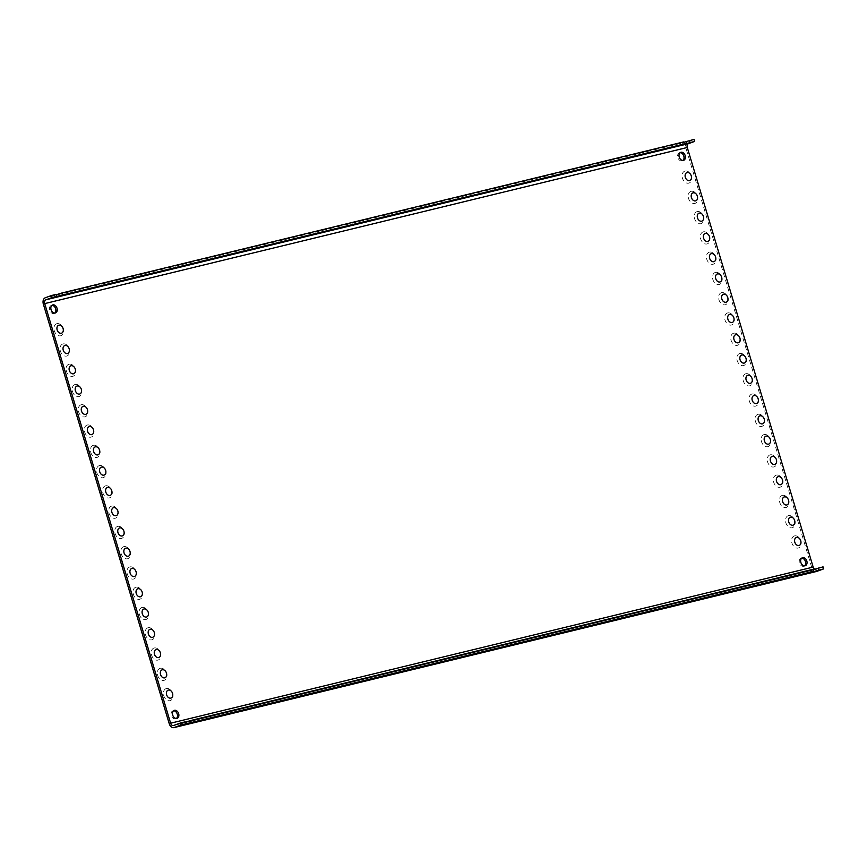 <?xml version="1.0" encoding="UTF-8"?>
<svg xmlns="http://www.w3.org/2000/svg" width="867" height="867" viewBox="0 0 867 867"><rect width="100%" height="100%" fill="white"/><g stroke="black" fill="none" stroke-linecap="round" stroke-linejoin="round"><path stroke-width="0.65" stroke-dasharray="4.33 3.25" d="M694.034 139.392L687.824 141.657A5.3 3.663 -103.7 0 0 685.884 147.986L811.772 567.592A5.3 3.663 76.3 0 0 816.205 571.537M814.763 569.24A3.175 2.2 -103.7 0 0 815.977 569.424A3.175 2.2 -103.7 0 0 816.14 569.37L823.043 566.855M794.562 535.904A6.34 4.573 -110 0 1 800.837 540.889A6.34 4.573 -110 0 1 798.204 548.031A6.34 4.573 70 0 1 791.929 543.056A6.34 4.573 70 0 1 794.562 535.904M788.482 515.637A6.34 4.573 -110 0 1 794.757 520.612A6.34 4.573 -110 0 1 792.124 527.765A6.34 4.573 70 0 1 785.849 522.779A6.34 4.573 70 0 1 788.482 515.637M782.402 495.371A6.34 4.573 -110 0 1 788.667 500.346A6.34 4.573 -110 0 1 786.033 507.488A6.34 4.573 70 0 1 779.769 502.513A6.34 4.573 70 0 1 782.402 495.371M776.323 475.094A6.34 4.573 -110 0 1 782.587 480.08A6.34 4.573 -110 0 1 779.953 487.221A6.34 4.573 70 0 1 773.689 482.236A6.34 4.573 70 0 1 776.323 475.094M770.232 454.828A6.34 4.573 -110 0 1 776.507 459.803A6.34 4.573 -110 0 1 773.873 466.945A6.34 4.573 70 0 1 767.598 461.97A6.34 4.573 70 0 1 770.232 454.828M764.152 434.551A6.34 4.573 -110 0 1 770.427 439.536A6.34 4.573 -110 0 1 767.794 446.678A6.34 4.573 70 0 1 761.519 441.693A6.34 4.573 70 0 1 764.152 434.551M758.072 414.285A6.34 4.573 -110 0 1 764.347 419.26A6.34 4.573 -110 0 1 761.714 426.401A6.34 4.573 70 0 1 755.439 421.427A6.34 4.573 70 0 1 758.072 414.285M751.992 394.008A6.34 4.573 -110 0 1 758.267 398.993A6.34 4.573 -110 0 1 755.634 406.135A6.34 4.573 70 0 1 749.359 401.15A6.34 4.573 70 0 1 751.992 394.008M745.913 373.742A6.34 4.573 -110 0 1 752.177 378.716A6.34 4.573 -110 0 1 749.543 385.858A6.34 4.573 70 0 1 743.279 380.884A6.34 4.573 70 0 1 745.913 373.742M739.833 353.476A6.34 4.573 -110 0 1 746.097 358.45A6.34 4.573 -110 0 1 743.463 365.592A6.34 4.573 70 0 1 737.199 360.618A6.34 4.573 70 0 1 739.833 353.476M733.753 333.199A6.34 4.573 -110 0 1 740.017 338.184A6.34 4.573 -110 0 1 737.383 345.326A6.34 4.573 70 0 1 731.109 340.341A6.34 4.573 70 0 1 733.753 333.199M727.662 312.933A6.34 4.573 -110 0 1 733.937 317.907A6.34 4.573 -110 0 1 731.304 325.049A6.34 4.573 70 0 1 725.029 320.075A6.34 4.573 70 0 1 727.662 312.933M721.582 292.656A6.34 4.573 -110 0 1 727.857 297.641A6.34 4.573 -110 0 1 725.224 304.783A6.34 4.573 70 0 1 718.949 299.798A6.34 4.573 70 0 1 721.582 292.656M715.503 272.39A6.34 4.573 -110 0 1 721.778 277.364A6.34 4.573 -110 0 1 719.144 284.506A6.34 4.573 70 0 1 712.869 279.532A6.34 4.573 70 0 1 715.503 272.39M709.423 252.113A6.34 4.573 -110 0 1 715.698 257.098A6.34 4.573 -110 0 1 713.053 264.24A6.34 4.573 70 0 1 706.789 259.255A6.34 4.573 70 0 1 709.423 252.113M703.343 231.847A6.34 4.573 -110 0 1 709.607 236.821A6.34 4.573 -110 0 1 706.973 243.963A6.34 4.573 70 0 1 700.709 238.989A6.34 4.573 70 0 1 703.343 231.847M697.263 211.57A6.34 4.573 -110 0 1 703.527 216.555A6.34 4.573 -110 0 1 700.894 223.697A6.34 4.573 70 0 1 694.63 218.722A6.34 4.573 70 0 1 697.263 211.57M691.172 191.304A6.34 4.573 -110 0 1 697.447 196.278A6.34 4.573 -110 0 1 694.814 203.431A6.34 4.573 70 0 1 688.539 198.445A6.34 4.573 70 0 1 691.172 191.304M166.399 688.539A6.34 4.573 70 0 0 163.765 695.681A6.34 4.573 70 0 0 170.03 700.666A6.34 4.573 70 0 0 172.663 693.524A6.34 4.573 70 0 0 166.399 688.539M160.308 668.273A6.34 4.573 70 0 0 157.675 675.415A6.34 4.573 70 0 0 163.95 680.389A6.34 4.573 70 0 0 166.583 673.247A6.34 4.573 70 0 0 160.308 668.273M154.228 647.996A6.34 4.573 70 0 0 151.595 655.138A6.34 4.573 70 0 0 157.87 660.123A6.34 4.573 70 0 0 160.503 652.981A6.34 4.573 70 0 0 154.228 647.996M148.149 627.73A6.34 4.573 70 0 0 145.515 634.872A6.34 4.573 70 0 0 151.79 639.846A6.34 4.573 70 0 0 154.424 632.704A6.34 4.573 70 0 0 148.149 627.73M142.069 607.453A6.34 4.573 70 0 0 139.435 614.595A6.34 4.573 70 0 0 145.71 619.58A6.34 4.573 70 0 0 148.344 612.438A6.34 4.573 70 0 0 142.069 607.453M135.989 587.187A6.34 4.573 70 0 0 133.355 594.328A6.34 4.573 70 0 0 139.62 599.303A6.34 4.573 70 0 0 142.253 592.161A6.34 4.573 70 0 0 135.989 587.187M129.909 566.91A6.34 4.573 70 0 0 127.276 574.062A6.34 4.573 70 0 0 133.54 579.037A6.34 4.573 70 0 0 136.173 571.895A6.34 4.573 70 0 0 129.909 566.91M123.818 546.644A6.34 4.573 70 0 0 121.185 553.785A6.34 4.573 70 0 0 127.46 558.771A6.34 4.573 70 0 0 130.093 551.618A6.34 4.573 70 0 0 123.818 546.644M117.739 526.377A6.34 4.573 70 0 0 115.105 533.519A6.34 4.573 70 0 0 121.38 538.494A6.34 4.573 70 0 0 124.014 531.352A6.34 4.573 70 0 0 117.739 526.377M111.659 506.1A6.34 4.573 70 0 0 109.025 513.242A6.34 4.573 70 0 0 115.3 518.228A6.34 4.573 70 0 0 117.934 511.086A6.34 4.573 70 0 0 111.659 506.1M105.579 485.834A6.34 4.573 70 0 0 102.945 492.976A6.34 4.573 70 0 0 109.22 497.951A6.34 4.573 70 0 0 111.854 490.809A6.34 4.573 70 0 0 105.579 485.834M99.499 465.557A6.34 4.573 70 0 0 96.866 472.699A6.34 4.573 70 0 0 103.13 477.684A6.34 4.573 70 0 0 105.763 470.543A6.34 4.573 70 0 0 99.499 465.557M93.419 445.291A6.34 4.573 70 0 0 90.786 452.433A6.34 4.573 70 0 0 97.05 457.408A6.34 4.573 70 0 0 99.683 450.266A6.34 4.573 70 0 0 93.419 445.291M87.339 425.014A6.34 4.573 70 0 0 84.695 432.167A6.34 4.573 70 0 0 90.97 437.141A6.34 4.573 70 0 0 93.603 429.999A6.34 4.573 70 0 0 87.339 425.014M81.249 404.748A6.34 4.573 70 0 0 78.615 411.89A6.34 4.573 70 0 0 84.89 416.875A6.34 4.573 70 0 0 87.524 409.723A6.34 4.573 70 0 0 81.249 404.748M75.169 384.482A6.34 4.573 70 0 0 72.535 391.624A6.34 4.573 70 0 0 78.81 396.598A6.34 4.573 70 0 0 81.444 389.456A6.34 4.573 70 0 0 75.169 384.482M69.089 364.205A6.34 4.573 70 0 0 66.456 371.347A6.34 4.573 70 0 0 72.73 376.332A6.34 4.573 70 0 0 75.364 369.19A6.34 4.573 70 0 0 69.089 364.205M63.009 343.939A6.34 4.573 70 0 0 60.376 351.081A6.34 4.573 70 0 0 66.64 356.055A6.34 4.573 70 0 0 69.284 348.913A6.34 4.573 70 0 0 63.009 343.939M56.929 323.662A6.34 4.573 70 0 0 54.296 330.804A6.34 4.573 70 0 0 60.56 335.789A6.34 4.573 70 0 0 63.193 328.647A6.34 4.573 70 0 0 56.929 323.662M54.762 313.074A4.237 3.056 -110 0 1 54.112 313.442A4.237 3.056 -110 0 1 53.884 313.507A4.237 3.056 -110 0 1 49.733 310.343A4.237 3.056 -110 0 1 51.218 305.477A4.237 3.056 -110 0 1 51.446 305.401A4.237 3.056 -110 0 1 51.944 305.336M173.573 710.756A4.237 3.056 70 0 0 173.075 710.821A4.237 3.056 70 0 0 172.847 710.886A4.237 3.056 70 0 0 171.363 715.752A4.237 3.056 70 0 0 175.513 718.927A4.237 3.056 70 0 0 175.741 718.851A4.237 3.056 70 0 0 176.391 718.483M685.093 171.037A6.34 4.573 -110 0 1 691.367 176.012A6.34 4.573 -110 0 1 688.734 183.154A6.34 4.573 70 0 1 682.459 178.179A6.34 4.573 70 0 1 685.093 171.037M680.118 152.7A4.237 3.056 70 0 0 679.62 152.765A4.237 3.056 70 0 0 679.381 152.841A4.237 3.056 70 0 0 677.907 157.707A4.237 3.056 70 0 0 682.047 160.883A4.237 3.056 70 0 0 682.286 160.807A4.237 3.056 70 0 0 682.936 160.438M804.565 565.858A4.237 3.056 -110 0 1 803.915 566.227A4.237 3.056 -110 0 1 803.676 566.292A4.237 3.056 -110 0 1 799.537 563.127A4.237 3.056 -110 0 1 801.01 558.261A4.237 3.056 -110 0 1 801.249 558.185A4.237 3.056 -110 0 1 801.747 558.12M812.91 569.326L810.352 570.323L813.029 569.738M185.256 721.832L182.699 722.829L185.386 722.244M683.651 141.917L682.026 142.6L683.77 142.286M56.008 294.422L54.383 295.105L56.117 294.791M169.238 723.717L811.772 567.592M685.884 147.986L43.35 304.111M816.14 569.37L173.606 725.495M687.824 141.657L45.279 297.782M173.443 725.549L815.977 569.424M810.959 572.35L810.352 570.323M182.699 722.829L183.305 724.855M682.632 144.626L682.026 142.6M54.383 295.105L54.989 297.132M55.499 312.933L54.112 313.442M52.594 304.967L51.218 305.477M175.741 718.851L177.128 718.353M172.847 710.886L174.224 710.387M679.381 152.841L680.758 152.332M682.286 160.807L683.662 160.308M802.398 557.752L801.01 558.261M805.291 565.717L803.915 566.227"/><path stroke-width="1.3" d="M813.029 569.738L823.043 566.855L823.65 568.882L816.747 571.396A5.3 3.663 76.3 0 1 816.476 571.483A5.3 3.663 76.3 0 1 816.205 571.537M813.159 567.083L687.271 147.477L44.726 303.602L170.615 723.208L813.159 567.083A3.175 2.2 -103.7 0 0 814.763 569.24M687.271 147.477A3.175 2.2 76.3 0 1 688.431 143.684L694.64 141.419L694.034 139.392L683.77 142.286M44.726 303.602A3.175 2.2 76.3 0 1 45.886 299.809L52.096 297.544L51.489 295.517L45.279 297.782A5.3 3.663 -103.7 0 0 43.35 304.111L169.238 723.717A5.3 3.663 76.3 0 0 173.942 727.608L816.476 571.483M51.944 305.336A4.237 3.056 -110 0 1 55.531 308.414A4.237 3.056 -110 0 1 54.762 313.074M176.391 718.483A4.237 3.056 70 0 0 177.161 713.823A4.237 3.056 70 0 0 173.573 710.756M682.936 160.438A4.237 3.056 70 0 0 683.705 155.778A4.237 3.056 70 0 0 680.118 152.7M801.747 558.12A4.237 3.056 -110 0 1 805.335 561.198A4.237 3.056 -110 0 1 804.565 565.858M796.556 537.432A4.216 3.045 -110 0 1 800.729 540.748A4.216 3.045 -110 0 1 798.973 545.506A4.216 3.045 70 0 1 794.801 542.189A4.216 3.045 70 0 1 796.556 537.432M790.466 517.165A4.216 3.045 -110 0 1 794.649 520.471A4.216 3.045 -110 0 1 792.893 525.229A4.216 3.045 70 0 1 788.721 521.912A4.216 3.045 70 0 1 790.466 517.165M784.386 496.889A4.216 3.045 -110 0 1 788.558 500.205A4.216 3.045 -110 0 1 786.813 504.962A4.216 3.045 70 0 1 782.641 501.646A4.216 3.045 70 0 1 784.386 496.889M778.306 476.622A4.216 3.045 -110 0 1 782.478 479.939A4.216 3.045 -110 0 1 780.723 484.686A4.216 3.045 70 0 1 776.55 481.369A4.216 3.045 70 0 1 778.306 476.622M772.226 456.345A4.216 3.045 -110 0 1 776.399 459.662A4.216 3.045 -110 0 1 774.643 464.419A4.216 3.045 70 0 1 770.47 461.103A4.216 3.045 70 0 1 772.226 456.345M766.146 436.079A4.216 3.045 -110 0 1 770.319 439.396A4.216 3.045 -110 0 1 768.563 444.142A4.216 3.045 70 0 1 764.391 440.837A4.216 3.045 70 0 1 766.146 436.079M760.066 415.802A4.216 3.045 -110 0 1 764.239 419.119A4.216 3.045 -110 0 1 762.483 423.876A4.216 3.045 70 0 1 758.311 420.56A4.216 3.045 70 0 1 760.066 415.802M753.976 395.536A4.216 3.045 -110 0 1 758.159 398.853A4.216 3.045 -110 0 1 756.403 403.599A4.216 3.045 70 0 1 752.231 400.294A4.216 3.045 70 0 1 753.976 395.536M747.896 375.27A4.216 3.045 -110 0 1 752.068 378.576A4.216 3.045 -110 0 1 750.323 383.333A4.216 3.045 70 0 1 746.151 380.017A4.216 3.045 70 0 1 747.896 375.27M741.816 354.993A4.216 3.045 -110 0 1 745.988 358.309A4.216 3.045 -110 0 1 744.244 363.067A4.216 3.045 70 0 1 740.06 359.751A4.216 3.045 70 0 1 741.816 354.993M735.736 334.727A4.216 3.045 -110 0 1 739.909 338.043A4.216 3.045 -110 0 1 738.153 342.79A4.216 3.045 70 0 1 733.981 339.474A4.216 3.045 70 0 1 735.736 334.727M729.656 314.45A4.216 3.045 -110 0 1 733.829 317.766A4.216 3.045 -110 0 1 732.073 322.524A4.216 3.045 70 0 1 727.901 319.208A4.216 3.045 70 0 1 729.656 314.45M723.577 294.184A4.216 3.045 -110 0 1 727.749 297.5A4.216 3.045 -110 0 1 725.993 302.247A4.216 3.045 70 0 1 721.821 298.942A4.216 3.045 70 0 1 723.577 294.184M717.497 273.907A4.216 3.045 -110 0 1 721.669 277.223A4.216 3.045 -110 0 1 719.913 281.981A4.216 3.045 70 0 1 715.741 278.665A4.216 3.045 70 0 1 717.497 273.907M711.406 253.641A4.216 3.045 -110 0 1 715.578 256.957A4.216 3.045 -110 0 1 713.834 261.704A4.216 3.045 70 0 1 709.661 258.399A4.216 3.045 70 0 1 711.406 253.641M705.326 233.375A4.216 3.045 -110 0 1 709.499 236.68A4.216 3.045 -110 0 1 707.754 241.438A4.216 3.045 70 0 1 703.571 238.122A4.216 3.045 70 0 1 705.326 233.375M699.246 213.098A4.216 3.045 -110 0 1 703.419 216.414A4.216 3.045 -110 0 1 701.663 221.172A4.216 3.045 70 0 1 697.491 217.855A4.216 3.045 70 0 1 699.246 213.098M693.167 192.832A4.216 3.045 -110 0 1 697.339 196.137A4.216 3.045 -110 0 1 695.583 200.895A4.216 3.045 70 0 1 691.411 197.578A4.216 3.045 70 0 1 693.167 192.832M168.382 690.067A4.216 3.045 70 0 0 166.627 694.814A4.216 3.045 70 0 0 170.799 698.13A4.216 3.045 70 0 0 172.555 693.383A4.216 3.045 70 0 0 168.382 690.067M162.302 669.79A4.216 3.045 70 0 0 160.547 674.548A4.216 3.045 70 0 0 164.719 677.864A4.216 3.045 70 0 0 166.475 673.106A4.216 3.045 70 0 0 162.302 669.79M156.223 649.524A4.216 3.045 70 0 0 154.467 654.282A4.216 3.045 70 0 0 158.639 657.587A4.216 3.045 70 0 0 160.395 652.84A4.216 3.045 70 0 0 156.223 649.524M150.143 629.247A4.216 3.045 70 0 0 148.387 634.005A4.216 3.045 70 0 0 152.559 637.321A4.216 3.045 70 0 0 154.315 632.563A4.216 3.045 70 0 0 150.143 629.247M144.052 608.981A4.216 3.045 70 0 0 142.307 613.738A4.216 3.045 70 0 0 146.48 617.044A4.216 3.045 70 0 0 148.235 612.297A4.216 3.045 70 0 0 144.052 608.981M137.972 588.715A4.216 3.045 70 0 0 136.227 593.462A4.216 3.045 70 0 0 140.4 596.778A4.216 3.045 70 0 0 142.145 592.02A4.216 3.045 70 0 0 137.972 588.715M131.892 568.438A4.216 3.045 70 0 0 130.137 573.195A4.216 3.045 70 0 0 134.309 576.512A4.216 3.045 70 0 0 136.065 571.754A4.216 3.045 70 0 0 131.892 568.438M125.813 548.172A4.216 3.045 70 0 0 124.057 552.918A4.216 3.045 70 0 0 128.229 556.235A4.216 3.045 70 0 0 129.985 551.477A4.216 3.045 70 0 0 125.813 548.172M119.733 527.895A4.216 3.045 70 0 0 117.977 532.652A4.216 3.045 70 0 0 122.149 535.969A4.216 3.045 70 0 0 123.905 531.211A4.216 3.045 70 0 0 119.733 527.895M113.653 507.628A4.216 3.045 70 0 0 111.897 512.375A4.216 3.045 70 0 0 116.07 515.692A4.216 3.045 70 0 0 117.825 510.945A4.216 3.045 70 0 0 113.653 507.628M107.562 487.352A4.216 3.045 70 0 0 105.817 492.109A4.216 3.045 70 0 0 109.99 495.425A4.216 3.045 70 0 0 111.745 490.668A4.216 3.045 70 0 0 107.562 487.352M101.482 467.085A4.216 3.045 70 0 0 99.738 471.843A4.216 3.045 70 0 0 103.91 475.149A4.216 3.045 70 0 0 105.655 470.402A4.216 3.045 70 0 0 101.482 467.085M95.403 446.819A4.216 3.045 70 0 0 93.647 451.566A4.216 3.045 70 0 0 97.83 454.882A4.216 3.045 70 0 0 99.575 450.125A4.216 3.045 70 0 0 95.403 446.819M89.323 426.542A4.216 3.045 70 0 0 87.567 431.3A4.216 3.045 70 0 0 91.739 434.616A4.216 3.045 70 0 0 93.495 429.859A4.216 3.045 70 0 0 89.323 426.542M83.243 406.276A4.216 3.045 70 0 0 81.487 411.023A4.216 3.045 70 0 0 85.66 414.339A4.216 3.045 70 0 0 87.415 409.582A4.216 3.045 70 0 0 83.243 406.276M77.163 385.999A4.216 3.045 70 0 0 75.407 390.757A4.216 3.045 70 0 0 79.58 394.073A4.216 3.045 70 0 0 81.335 389.316A4.216 3.045 70 0 0 77.163 385.999M71.083 365.733A4.216 3.045 70 0 0 69.327 370.48A4.216 3.045 70 0 0 73.5 373.796A4.216 3.045 70 0 0 75.256 369.049A4.216 3.045 70 0 0 71.083 365.733M64.992 345.456A4.216 3.045 70 0 0 63.248 350.214A4.216 3.045 70 0 0 67.42 353.53A4.216 3.045 70 0 0 69.165 348.772A4.216 3.045 70 0 0 64.992 345.456M58.913 325.19A4.216 3.045 70 0 0 57.157 329.948A4.216 3.045 70 0 0 61.34 333.253A4.216 3.045 70 0 0 63.085 328.506A4.216 3.045 70 0 0 58.913 325.19M52.833 304.902A4.237 3.056 -110 0 1 56.973 308.067A4.237 3.056 -110 0 1 55.499 312.933A4.237 3.056 -110 0 1 55.26 313.009A4.237 3.056 -110 0 1 51.12 309.833A4.237 3.056 -110 0 1 52.594 304.967A4.237 3.056 -110 0 1 52.833 304.902M176.89 718.418A4.237 3.056 70 0 0 177.128 718.353A4.237 3.056 70 0 0 178.602 713.487A4.237 3.056 70 0 0 174.462 710.311A4.237 3.056 70 0 0 174.224 710.387A4.237 3.056 70 0 0 172.75 715.253A4.237 3.056 70 0 0 176.89 718.418M687.087 172.555A4.216 3.045 -110 0 1 691.259 175.871A4.216 3.045 -110 0 1 689.503 180.629A4.216 3.045 70 0 1 685.331 177.312A4.216 3.045 70 0 1 687.087 172.555M680.996 152.267A4.237 3.056 70 0 0 680.758 152.332A4.237 3.056 70 0 0 679.284 157.209A4.237 3.056 70 0 0 683.434 160.373A4.237 3.056 70 0 0 683.662 160.308A4.237 3.056 70 0 0 685.136 155.431A4.237 3.056 70 0 0 680.996 152.267M805.064 565.793A4.237 3.056 -110 0 1 800.913 562.618A4.237 3.056 -110 0 1 802.398 557.752A4.237 3.056 -110 0 1 802.625 557.687A4.237 3.056 -110 0 1 806.776 560.851A4.237 3.056 -110 0 1 805.291 565.717A4.237 3.056 -110 0 1 805.064 565.793M170.615 723.208A3.175 2.2 -103.7 0 0 173.443 725.549A3.175 2.2 -103.7 0 0 173.606 725.495L180.499 722.98L181.116 725.007L174.213 727.521A5.3 3.663 76.3 0 1 173.942 727.608M823.65 568.882L810.959 572.35L813.517 571.353L812.91 569.326L190.642 720.52L191.249 722.547L181.116 725.007M185.386 722.244L190.642 720.52M185.863 723.858L185.256 721.832L180.499 722.98M818.892 570.042L818.285 568.015M813.517 571.353L191.249 722.547M694.64 141.419L682.632 144.626L684.269 143.944L683.651 141.917L61.871 293.003L62.478 295.029L52.096 297.544M56.117 294.791L61.871 293.003M56.615 296.449L56.008 294.422L51.489 295.517M690.121 142.524L689.514 140.497M684.269 143.944L62.478 295.029M816.747 571.396L174.213 727.521M688.431 143.684L45.886 299.809"/></g></svg>
